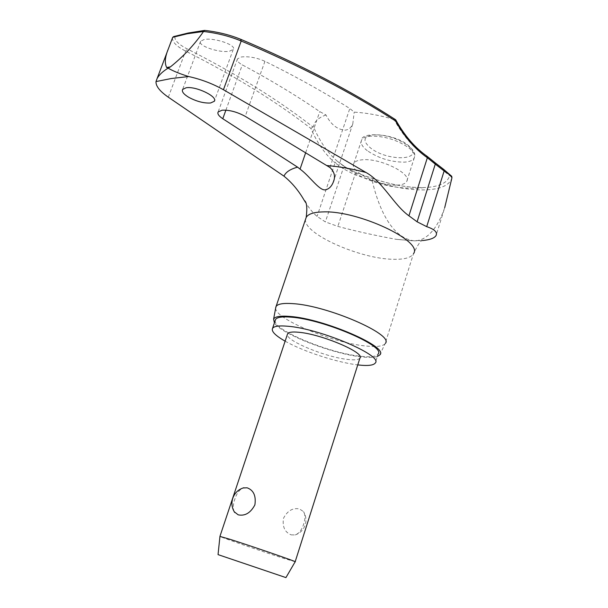 <?xml version="1.0" encoding="UTF-8"?>
<svg xmlns="http://www.w3.org/2000/svg" width="608" height="608" viewBox="0 0 608 608"><rect width="100%" height="100%" fill="white"/><g stroke="black" fill="none" stroke-linecap="round" stroke-linejoin="round"><path stroke-width="0.46" stroke-dasharray="3.04 2.28" d="M310.855 128.41L313.432 126.654C319.907 141.748 327.955 153.345 337.584 161.432L336.984 161.226L335.069 162.807C325.47 154.782 317.399 143.313 310.855 128.41C275.606 101.141 233.86 75.377 185.622 51.102C176.419 46.33 172.049 41.846 172.528 37.643M451.714 176.282L449.593 175.644L425.805 156.484C413.463 147.843 402.861 135.493 394.007 119.426L395.101 119.601C350.246 90.622 298.665 63.855 240.342 39.277C229.626 34.914 217.869 32.004 205.071 30.537L189.035 33.09L173.888 36.518M395.565 119.685L395.101 119.601M285.137 341.164C302.883 351.287 336.414 362.322 357.139 364.823L357.762 364.899M275.173 320.636C273.425 330.076 328.761 352.997 359.883 356.189C370.112 357.367 376.177 356.676 378.077 354.114L375.273 363.029M275.637 308.165C275.059 318.995 332.903 342.95 365.72 345.998C376.223 347.107 382.675 346.355 385.092 343.748L413.493 253.68C417.612 245.13 420.546 240.715 422.294 240.434L411.89 240.73L395.937 239.286C374.779 235.41 355.414 231.108 337.858 226.396L325.364 221.905L317.072 216.387C312.968 212.99 309.138 208.346 305.581 202.456M377.332 356.478C373.973 357.603 368.532 357.724 361.023 356.835C332.006 353.757 281.208 334.035 274.406 322.924M394.007 119.426C379.924 115.3 366.654 112.875 354.198 112.146L349.805 108.505C323.813 92.104 295.526 76.365 264.936 61.302C256.667 57.661 248.839 56.217 241.452 56.954L237.477 58.839C236.596 60.595 238.207 62.601 242.296 64.866C270.393 79.884 296.21 95.464 319.755 111.606L325.964 114.958C330.904 124.511 337.28 129.58 345.093 130.165C348.65 129.747 351.219 127.665 352.784 123.903L354.198 112.146M229.528 51.194L233.236 49.453C237.006 45.235 214.198 37.316 204.075 39.558L200.602 41.238C197.007 45.562 219.374 53.261 229.528 51.194M422.286 240.578L414.185 240.836L395.937 239.286M396.819 185.144C402.169 184.931 405.475 183.662 406.744 181.351C412.011 173.797 380.669 158.141 362.976 159.744C358.051 160.071 355.004 161.302 353.841 163.446C348.855 171.213 379.012 186.246 396.819 185.144M295.176 561.724L283.7 558.364C262.443 551.593 220.658 537.214 219.944 536.408M291.232 534.873L295.214 534.934C299.007 533.55 301.834 529.91 303.711 524.012C305.383 518.791 305.33 514.68 303.536 511.67L299.539 508.942C292.79 507.627 287.44 510.743 283.488 518.312C282.256 526.809 284.833 532.327 291.232 534.873M359.913 358.127C358.636 359.822 354.479 360.248 347.442 359.419C325.592 357.094 286.049 340.822 287.371 334.476M234.24 511.769C232.818 508.645 232.993 504.503 234.772 499.335C236.687 493.415 239.453 489.622 243.071 487.973M452.002 177.498L451.805 178.296C449.145 185.508 440.177 189.377 424.908 189.901C408.789 190.137 391.21 186.998 372.172 180.485L373.198 178.638C391.446 184.855 408.272 187.834 423.692 187.583L428.8 187.256C440.982 185.972 447.914 182.104 449.593 175.644M337.584 161.432L345.298 167.04L356.911 173.128L373.198 178.638M372.172 180.485L354.928 174.808L343.148 168.659L335.069 162.807L317.072 216.387M174.823 36.556C174.549 40.47 178.737 44.612 187.378 48.99C235.79 73.484 277.658 99.469 312.976 126.943M325.964 114.958C318.539 117.633 314.359 121.532 313.432 126.654M372.172 180.705C378.062 205.512 390.435 237.834 414.185 240.836C428.822 240.966 439.113 224.056 444.699 207.7L436.058 235.532M356.911 173.128L356.402 172.991L354.928 174.808L337.858 226.396M345.298 167.04L344.812 166.919L343.148 168.659L325.364 221.905M425.805 156.484L427.12 156.309M433.382 162.579L435.016 162.678M442.107 169.32L443.597 169.313M305.588 219.192C302.389 233.252 359.662 258.955 393.262 259.289C404.335 259.578 411.076 257.708 413.493 253.68M329.946 167.504L349.805 108.505M367.27 150.662C362.186 146.695 360.286 143.199 361.562 140.174C362.771 137.91 365.841 136.564 370.774 136.139C384.666 136.002 397.412 139.954 409.002 147.987C413.691 151.833 415.431 155.169 414.215 157.996C412.908 160.444 409.572 161.834 404.214 162.154C390.792 162.078 378.472 158.247 367.27 150.662M373.578 134.847C385.92 134.71 397.237 138.221 407.527 145.365C426.915 160.398 388.056 162.313 370.371 147.835C362.307 140.805 363.379 136.481 373.578 134.847M356.767 173.037L345.245 167.002L337.782 161.591C361.547 180.629 388.786 189.483 419.482 188.146L423.753 187.568C408.371 187.826 391.506 184.824 373.145 178.577L356.767 173.037M168.317 97.189L185.622 51.102L187.378 48.99M305.687 152.654L319.755 111.606M264.936 61.302L245.237 116.348M225.887 110.154L242.296 64.866M200.602 41.238L182.62 89.444M352.792 123.903L333.967 180.112M452.018 177.369L451.28 181.724M353.841 163.446L361.562 140.174C360.962 131.556 394.638 133.091 408.599 145.662C416.7 153.018 414.671 155.587 414.215 157.996L406.744 181.351M295.214 534.934C300.132 533.224 303.46 529.887 305.208 524.917C306.592 520.25 306.037 515.835 303.544 511.67M237.477 58.832L218.143 111.956M233.244 49.453L214.571 100.54M379.681 355.004L385.092 343.748"/><path stroke-width="0.91" d="M203.558 31.487C194.309 44.825 183.259 56.628 170.407 66.88L168.082 68.149L166.668 67.503C164.434 63.057 165.011 56.81 168.386 48.769L172.695 37.324L187.264 33.759L203.558 31.487C217.2 33.06 229.748 36.237 241.194 41.017C299.334 65.459 350.77 92.097 395.512 120.939L395.565 119.685C350.687 90.691 299.083 63.901 240.753 39.315L240.677 39.284M155.998 81.578L157.107 78.508C159.136 74.852 162.792 71.394 168.082 68.149C173.136 71.075 180.014 73.872 188.7 76.54L171.243 78.531L155.998 81.578C155.732 86.1 159.836 91.299 168.317 97.189L283.959 176.153C291.878 182.537 298.657 190.654 304.304 200.503L304.35 200.511C306.789 202.122 307.405 207.738 306.204 217.368L305.588 219.192M188.776 97.333C183.654 94.232 181.602 91.603 182.62 89.444L186.109 87.78C195.913 85.933 218.219 96.778 214.29 101.293L210.558 102.995C203.862 103.375 196.604 101.483 188.776 97.333M222.779 118.727C218.751 116.029 217.208 113.772 218.15 111.956L222.118 110.192C229.391 109.866 237.09 111.918 245.237 116.348L329.946 167.504C334.552 171.851 335.654 176.761 333.252 182.233C331.413 186.732 328.67 189.278 325.014 189.894C319.147 190.312 309.867 176.632 301.241 170.027L297.578 167.154L222.779 118.727L225.887 110.154M357.762 364.899C367.627 366.054 373.464 365.431 375.273 363.029C383.519 355.71 320.211 328.685 287.956 326.26C279.27 325.47 274.155 326.139 272.597 328.274C271.077 331.246 275.257 335.54 285.137 341.164M378.077 354.114C386.43 346.438 323.304 319.261 291.004 317.156C282.31 316.441 277.164 317.194 275.584 319.42L275.173 320.636M385.343 343.383C394.448 334.704 327.089 305.383 292.562 303.62C283.313 302.982 277.826 303.909 276.1 306.409L275.637 308.165M274.406 322.924L273.615 319.101C274.938 316.555 280.303 315.666 289.712 316.418C323.737 318.622 390.017 347.487 379.681 355.004L377.332 356.478M240.753 39.315L241.194 41.017L223.44 89.733L365.978 172.467C383.146 182.043 393.87 205.101 408.933 215.802L417.103 221.798L426.702 226.655C434.53 229.269 437.646 232.233 436.058 235.532C434.462 238.169 429.871 239.848 422.286 240.578M395.694 119.814C404.51 135.66 414.99 147.82 427.12 156.309L435.016 162.678L435.282 164.114L444.136 170.947C447.997 173.326 450.612 175.583 451.964 177.718L451.714 176.282L443.597 169.313M203.764 31.152L204.774 30.408M219.944 536.408L230.037 539.311C252.115 546.296 299.121 562.529 295.154 561.784L285.935 577.6L218.044 554.618L285.935 577.6M287.371 334.476L287.637 333.663C288.762 332.128 292.463 331.664 298.741 332.272C321.533 334.111 365.583 352.914 359.913 358.127L295.176 561.724M243.071 487.973L247.129 487.806C253.612 490.185 256.196 495.885 254.881 504.898C250.58 512.947 245.001 516.253 238.169 514.824L234.24 511.769M218.044 554.618L219.952 536.332L287.637 333.663M173.888 36.518L172.695 37.324M223.44 89.733C212.686 83.691 201.104 79.298 188.7 76.54M305.581 202.456L304.304 200.503M444.699 207.7L451.964 177.718M395.512 120.939C404.434 136.861 415.051 149.127 427.356 157.73L435.282 164.114L417.103 221.798M427.12 156.309L427.356 157.73L408.933 215.802M435.016 162.678L443.559 169.29L444.136 170.947L426.702 226.655M170.407 66.88L166.668 67.503M297.578 167.154C290.305 169.1 285.768 172.094 283.959 176.153M413.493 253.68C423.624 241.292 358.241 210.406 323.281 211.903C313.933 212.086 308.241 213.91 306.204 217.368L276.1 306.409M365.978 172.467C352.078 168.834 339.15 166.539 327.188 165.589M300.078 169.024L305.687 152.654M275.584 319.42L272.597 328.274M273.615 319.101L275.895 306.782M333.967 180.112L333.252 182.233M173.516 36.624L188.1 33.037L204.486 30.423M243.899 487.73C238.48 489.326 234.779 492.807 232.788 498.18C231.215 503.272 231.853 508.045 234.718 512.514M204.676 30.4C217.74 31.867 229.763 34.838 240.745 39.315M157.107 78.508L168.37 48.822M214.571 100.54L214.297 101.278"/></g></svg>

